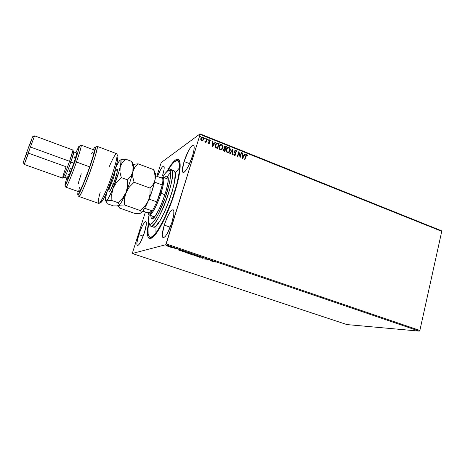 <?xml version="1.0" encoding="UTF-8"?>
<svg xmlns="http://www.w3.org/2000/svg" width="465" height="465" viewBox="0 0 465 465"><rect width="100%" height="100%" fill="white"/><g stroke="black" fill="none" stroke-linecap="round" stroke-linejoin="round"><path stroke-width="0.7" d="M150.608 237.324L152.276 237.737L149.893 237.243L148.475 235.517C147.672 233.041 147.771 228.815 148.777 222.851L148.05 228.484L148.149 234.221L149.561 237.086L151.206 237.197L154.618 234.534L157.408 230.902L163.738 219.724L171.608 200.932L176.502 185.244L178.769 174.945L179.49 169.341L179.56 165.005L178.484 161.163L179.816 161.669L178.484 161.163C181.495 164.517 178.054 183.954 170.481 203.99C162.948 224.054 153.543 238.801 149.893 237.243M174.683 192.772C168.562 212.662 158.344 233.093 152.66 237.435C147.521 240.8 146.167 235.627 148.602 221.915L147.417 231.75L147.957 236.784L149.067 238.429L149.846 238.69L150.765 238.568L152.997 237.144L157.182 232.093L162.041 223.874L167.121 213.179L171.905 201.049L175.898 188.714L178.705 177.432L180.077 168.295L179.932 162.099L179.56 160.774L178.357 159.28L177.543 159.117L175.555 159.919L171.829 163.779L166.889 171.504C173.811 159.419 178.165 156.316 179.949 162.192C180.839 168.051 179.077 178.24 174.683 192.772M162.512 175.724L164.046 169.574L164.18 166.976L163.581 166.057L162.355 166.923L160.698 169.417L157.466 176.526C160.14 169.772 162.227 166.29 163.727 166.086C164.639 166.83 164.238 170.039 162.512 175.724M164.25 225.101L170.225 227.193L164.25 225.101L162.291 234.47L162.552 237.109L163.663 237.737L165.464 236.208L167.685 232.715L171.986 222.206C168.603 232.076 165.65 237.255 163.128 237.743C161.721 236.598 162.099 232.384 164.25 225.101C167.569 215.394 170.51 210.256 173.073 209.692L171.515 210.36L169.481 213.022L167.249 217.248L164.25 225.101M184.088 161.535L189.604 163.657L184.088 161.535L182.356 170.132L182.768 172.219L184.024 172.288L185.936 170.289L188.232 166.487L192.504 156.007C189.883 164.668 184.797 173.48 183.1 172.474C181.873 171.515 182.199 167.871 184.088 161.535C186.657 153.095 191.685 144.237 193.463 145.196C194.678 146.08 194.358 149.684 192.504 156.007L193.783 151.015L194.196 147.266L193.69 145.342L192.359 145.493L190.423 147.643L188.186 151.439L184.088 161.535M138.808 234.622L143.203 236.121L138.808 234.622L136.931 242.724L136.983 245.038L137.745 245.63L139.105 244.381L140.866 241.44L144.464 232.506C141.61 240.777 139.262 245.154 137.419 245.636C136.396 244.689 136.861 241.021 138.808 234.622C141.616 226.467 143.952 222.125 145.83 221.59C146.847 222.462 146.394 226.1 144.464 232.506L146.335 224.258L146.213 222.055L145.394 221.636L144.011 223.02L142.278 225.967L138.808 234.622M155.926 232.953L156.007 225.891L155.926 232.953M346.861 324.57L132.269 253.495L165.773 244.712L419.279 331.127L346.861 324.57L419.279 331.127L165.773 244.712L132.269 253.495L145.411 212.005L132.269 253.495L346.861 324.57M168.801 246.537L169.673 246.496L168.981 246.049L166.528 245.654L168.801 246.537L169.673 246.467L168.656 245.933L166.534 245.683L168.801 246.537M173.172 247.485L170.707 247.264L172.079 247.746L173.172 247.485L171.01 247.304L172.079 247.746L173.172 247.485M174.811 248.682L175.892 248.862L175.363 248.362L176.694 248.758L175.026 248.223L175.474 248.734L174.747 248.665L175.851 248.874L175.27 248.368L176.694 248.758L174.869 248.234L175.479 248.711L174.811 248.682M184.617 251.385L181.722 250.937L184.221 252.106L185.808 251.792L181.699 251.03L184.221 252.106L185.808 251.792L184.617 251.385M193.405 254.378L190.958 253.698L190.638 253.785L191.109 254.059L190.197 254.012L191.766 254.675L193.405 254.378L190.72 253.71L191.109 254.059L190.202 254.035L191.766 254.675L193.405 254.378M200.235 256.703L196.875 256.413L199.793 256.761L199.735 257.389L200.153 257.529L200.235 256.703L196.875 256.413L199.793 256.761L199.735 257.389L200.153 257.529L200.235 256.703M209.012 259.697L207.71 259.883L206.501 258.842L204.769 259.098L206.443 259.04L207.646 260.08L209.012 259.697M213.859 261.632L215.766 262.074L213.987 261.481L212.674 261.789L213.906 261.475L215.766 262.074L213.493 261.499L212.674 261.789L213.859 261.632M210.064 260.906L213.435 261.202L210.168 260.092L210.064 260.906L210.093 260.58L210.064 260.906L213.435 261.202L210.168 260.092L210.064 260.906M203.478 257.79L201.891 257.517L202.449 258.18L200.979 257.686L202.868 258.313L202.281 257.656L204.234 258.232L203.478 257.79L201.95 257.5L202.554 258.174L200.979 257.686L202.949 258.308L202.281 257.68L204.234 258.232L203.478 257.79M197.259 256.116L195.707 255.151L193.173 254.884L196.433 256.087L197.451 255.965L196.178 255.302L193.173 254.948L197.259 256.116M189.726 253.553L188.366 252.64L185.622 252.309L188.912 253.53L189.9 253.402L188.598 252.722L185.622 252.373L189.726 253.553M178.92 250.304L182.117 250.53L178.746 249.385L178.92 250.304L178.949 249.978L178.92 250.304L182.117 250.53L178.746 249.385L178.92 250.304M174.329 247.938L173.643 247.729L174.329 247.938M171.271 246.898L170.579 246.688L171.271 246.898M166.261 245.189L165.563 244.979L166.261 245.189M441.448 230.745L200.095 133.874L161.39 162.419L200.095 133.874L200.113 134.414L441.75 231.332L419.872 330.47L166.214 243.893L200.113 134.414L165.773 244.712L166.214 243.893L419.872 330.47L419.279 331.127L419.872 330.47L441.75 231.332L200.113 134.414L200.095 133.874L441.448 230.745L441.75 231.332L441.448 230.745M202.862 140.61L203.635 139.465L203.676 138.088L203.118 137.198L202.141 136.954L200.95 138.029L200.758 139.61L201.496 140.738L202.862 140.61L203.635 139.465L202.81 137.024L201.92 137.024L200.834 138.343L200.799 139.796L201.647 140.808L202.862 140.61M207.111 138.82L206.733 138.669L205.914 141.122L204.978 141.558L204.85 142.069L205.774 141.779L205.611 142.313L205.995 142.464L207.111 138.82L205.925 142.441L207.111 138.82L206.733 138.669L205.914 141.122L204.676 141.872L205.774 141.779L205.611 142.313L205.995 142.464L207.111 138.82M208.611 143.58L209.256 143.482L209.663 142.761L209.186 140.506L210.459 140.639L209.738 139.802L208.739 140.477L209.262 142.691L208.808 143.144L208.355 142.546L208.035 142.767L208.401 143.441L209.07 143.586L209.622 142.912L209.093 140.697L209.442 140.296L210.139 140.889L210.459 140.639L209.831 139.837L208.709 140.57L209.238 142.778L208.721 143.121L208.355 142.546L208.035 142.767L208.611 143.58M218.009 143.179L216.899 143.028L216.155 143.487L215.214 145.853L215.783 147.667L217.637 148.608L219.143 143.633L216.771 143.075L215.4 144.853L215.783 147.667L217.637 148.608L219.143 143.633L217.568 148.579L219.038 143.702L218.009 143.179M226.379 146.533L224.764 146.08L223.839 147.091L224.229 148.666L223.572 149.253L223.398 150.3L223.758 150.968L224.891 151.491L226.379 146.533L224.816 151.456L226.379 146.533L224.665 146.109L223.839 147.091L224.229 148.666L223.456 149.538L224.206 151.218L224.891 151.491L226.379 146.533M232.884 149.137L229.803 153.444L230.21 153.601L232.5 150.317L232.558 154.537L232.959 154.7L232.826 149.114L229.803 153.444L230.21 153.601L232.5 150.317L232.558 154.537L232.959 154.7L232.884 149.137M241.248 152.485L240.173 156.153L238.859 151.526L237.4 156.461L237.772 156.606L238.859 152.927L240.167 157.559L241.614 152.63L241.248 152.485L240.173 156.153L238.859 151.526L237.4 156.461L237.772 156.606L238.859 152.927L240.167 157.559L241.614 152.63L241.248 152.485M245.962 156.205L246.566 155.136L247.415 155.868L247.711 155.566L246.979 154.636L246.02 154.961L244.637 159.338L245.003 159.483L245.846 156.269L244.916 159.448L246.578 155.136L247.415 155.868L247.711 155.566L246.473 154.607L245.607 156.013L244.637 159.338L245.003 159.483L245.962 156.205M242.498 158.489L245.468 154.171L245.067 154.014L244.119 155.391L242.777 154.857L242.747 153.084L242.352 152.927L242.498 158.489L245.468 154.171L245.067 154.014L244.119 155.391L242.777 154.857L242.747 153.084L242.352 152.927L242.498 158.489M236.732 151.741L236.069 150.276L234.761 150.724L234.54 152.136L235.273 154.299L234.68 154.938L234.11 154.02L233.726 154.206L234.255 155.333L235.18 155.287L235.639 154.502L235.063 151.032L235.848 150.747L236.359 151.869L236.732 151.741L235.97 150.23L236.621 151.782L235.97 150.23L235.395 150.212L234.563 151.16L235.238 154.473L234.563 154.909L234.11 154.02L233.726 154.206L234.412 155.415L234.912 155.432L235.61 154.601L234.93 151.317L235.848 150.747L236.359 151.869L236.732 151.741M227.6 147.597L229.018 147.446L227.966 147.417L226.385 149.306C225.932 150.73 226.304 151.846 227.495 152.665L228.524 152.683L230.222 150.317L230.006 148.445L228.571 147.335L226.751 148.463L226.234 150.724L226.734 152.09L227.943 152.764L229.175 152.305L230.117 150.77L228.792 152.567M220.375 144.708L221.799 144.557L220.712 144.534L219.143 146.423C218.69 147.847 219.062 148.969 220.259 149.788L221.328 149.8L223.008 147.44L222.555 145.138L220.898 144.481L219.515 145.574L218.992 147.841L219.492 149.207L220.712 149.893L221.95 149.428L222.904 147.893L221.613 149.666M212.54 146.58L215.632 142.226L215.219 142.063L214.231 143.458L212.854 142.906L212.831 141.11L212.418 140.941L212.54 146.58L215.632 142.226L215.219 142.063L214.231 143.458L212.854 142.906L212.831 141.11L212.418 140.941L212.54 146.58M208.21 139.651L208.088 139.145L207.634 139.262L207.692 139.901L208.21 139.651L207.983 139.936L207.814 139.111L207.762 139.942L208.21 139.651M205.292 138.483L205.17 137.983L204.716 138.093L204.78 138.733L205.292 138.483L205.071 138.768L204.896 137.942L204.844 138.773L205.292 138.483M200.52 136.576L200.398 136.071L199.944 136.181L200.002 136.826L200.52 136.576L200.305 136.855L200.119 136.036L200.072 136.867L200.52 136.576M161.041 163.128L156.833 176.287L161.041 163.128M171.986 222.206L173.753 214.568L173.846 211.151L173.056 209.686C174.468 210.744 174.102 214.911 171.986 222.206M177.706 160.565L178.484 161.163L177.055 160.46L174.02 162.134L171.533 164.947L167.621 170.899C171.998 163.459 175.363 160.012 177.706 160.565L179.025 161.076L179.85 161.715L178.31 160.966M175.125 173.201L179.589 167.726M246.299 154.688L246.979 154.636L247.711 155.566L247.397 155.833L247.118 154.851L246.299 154.688M246.438 155.2L245.846 156.269L246.107 155.525M242.352 153.031L242.747 153.084L242.666 154.921L244.119 155.391L242.666 154.921L242.352 153.031M245.008 154.095L245.468 154.171L242.439 158.466L245.351 154.235L245.008 154.095M242.672 155.484L242.701 157.344L242.672 155.484L242.701 157.344L242.788 155.426L243.811 155.833L242.817 157.286L243.811 155.833L242.672 155.484M241.219 152.578L241.614 152.63L240.085 157.519L241.504 152.694L241.219 152.578M238.748 152.985L237.691 156.577L238.748 152.985M238.83 151.619L240.062 156.211L238.83 151.619M235.267 150.817L234.802 151.91L235.61 154.601L235.005 155.391M233.732 154.211L234.11 154.02L234.459 154.967L234.877 154.915L233.732 154.211M235.162 150.323L235.865 150.294L235.162 150.323M235.069 155.345L235.563 154.043L234.79 151.503M234.819 151.375L235.203 150.852M232.39 150.381L230.158 153.584L232.39 150.381M230.117 150.77C230.547 149.37 230.181 148.259 229.018 147.446L228.914 147.51C230.076 148.323 230.442 149.434 230.006 150.834L230.117 150.77M229.251 152.189L230.065 150.608L230.059 148.963L229.321 147.742L228.199 147.405M228.071 152.282L227.193 152.02L226.595 151.032L226.6 149.701L227.298 148.387M227.577 148.166L226.653 149.521C226.298 150.648 226.589 151.544 227.525 152.212L227.629 152.148C226.693 151.48 226.403 150.584 226.757 149.457L228.001 147.946L228.879 147.957C229.803 148.62 230.094 149.509 229.745 150.625L228.472 152.154L227.525 152.212L228.681 152.061M228.675 152.067L228.245 152.253M224.432 146.231L226.275 146.597L224.432 146.231M224.711 148.591L225.112 148.655L224.537 148.364L224.217 147.242L224.734 146.626L225.856 146.888L225.304 148.73L224.816 148.637M224.566 146.719L224.113 147.306L224.537 148.364L224.078 147.452M224.113 147.306L224.403 146.83M224.084 149.213L223.729 149.742L224.182 150.741L223.834 149.678L224.328 149.079L225.147 149.242L224.671 150.834L223.915 150.59L223.694 149.887M223.729 149.742L224.025 149.259M224.287 150.677L223.834 150.282L223.991 149.352L225.147 149.242L224.671 150.834L224.287 150.677M222.904 147.893C223.34 146.487 222.973 145.376 221.799 144.557L221.695 144.621C222.869 145.44 223.235 146.551 222.799 147.957L222.904 147.893M222.206 149.12L222.857 147.731L222.851 146.08L222.107 144.859L220.98 144.516M220.84 149.41L219.962 149.143L219.358 148.149L219.364 146.818L220.067 145.504M221.456 149.189L221.02 149.375M220.416 145.237L219.416 146.638L220.753 145.063L221.66 145.068C222.59 145.731 222.88 146.626 222.526 147.748L221.27 149.271L220.393 149.271C219.451 148.602 219.16 147.701 219.521 146.574L219.416 146.638C219.056 147.765 219.346 148.666 220.288 149.335L221.497 149.166M216.446 143.243L217.905 143.243L216.446 143.243M217.318 148.01L216.027 147.341L217.318 148.01M215.923 147.231L215.522 145.946L216.068 144.231M216.434 143.854L215.673 145.068L216.027 147.341M218.614 143.993L217.417 147.946L217.068 147.911L216.126 147.277L215.673 145.068L216.83 143.627L218.614 143.993L217.417 147.946L215.929 147.045L215.772 145.004L216.83 143.627L218.614 143.993M212.424 141.052L212.831 141.11L212.749 142.97L214.231 143.458L212.749 142.97L212.424 141.052M215.161 142.145L215.632 142.226L212.499 146.562L215.528 142.296L215.161 142.145M212.755 143.546L212.778 145.429L212.755 143.546L212.778 145.429L212.86 143.482L213.912 143.9L212.877 145.365L213.912 143.9L212.755 143.546M208.256 142.616L208.971 143.11L208.256 142.616M209.111 139.953L209.831 139.837L210.459 140.639L210.139 140.883L209.953 140.035L209.111 139.953M209.291 140.389L208.977 141.151L209.674 142.302L209.285 143.429L209.576 142.366L208.994 140.767M207.704 139.186L208.018 139.111L208.111 139.721L207.814 139.111M204.896 141.645L205.466 141.645M206.704 138.762L207.012 138.884L206.704 138.762M205.402 141.686L204.949 141.703M204.78 138.018L205.1 137.942L205.193 138.553L204.78 138.018M201.583 137.222L202.81 137.024L203.635 139.465L202.769 140.674L203.583 139.366L203.49 137.89L202.635 137.065L201.583 137.222M202.391 140.378L201.281 140.093L201.211 138.32M201.328 138.105L201.74 137.652M201.775 137.628L201.118 138.564L201.688 140.424L201.118 138.564L202.025 137.483L202.676 137.471L203.252 139.308L202.397 140.354L201.688 140.424L202.577 140.256M200.002 136.111L200.328 136.03L200.421 136.646L200.002 136.111M226.757 149.457L227.815 148.021L229.204 148.149L229.873 149.887L229.239 151.602L228.176 152.224L227.298 151.956L226.705 150.968L226.757 149.457M225.112 148.655L224.171 147.69L224.857 146.597L225.856 146.888L225.112 148.655M219.521 146.574L220.59 145.132L221.991 145.26L222.659 147.004L222.02 148.724L221.125 149.317L220.061 149.079L219.463 148.085L219.521 146.574M201.217 138.494L201.944 137.518L202.903 137.605L203.345 138.803L202.833 140.052L201.56 140.221L201.217 138.494M210.5 260.632L210.157 260.603L210.5 260.632M210.459 260.836L210.54 260.487L211.61 260.853L210.459 260.836M207.564 260.051L206.501 258.842L207.564 260.051M205.152 259.232L206.501 258.842L205.152 259.232M200.188 257.209L199.735 257.389L199.863 256.657L200.188 257.209M194.62 255.581L193.603 255.053L193.795 254.779L197.026 255.86L194.62 255.581L193.603 255.058L194.579 254.971L197.026 255.913L194.62 255.581M191.138 253.966L192.87 254.198L191.138 253.966M191.545 254.512L190.714 253.977L192.092 254.338L190.621 254.123L191.545 254.512M189.772 253.256L189.482 253.268L189.772 253.256M186.215 252.263L189.476 253.297L187.093 253.018L186.052 252.478L187.157 252.414L189.429 253.39L187.279 253.082L186.093 252.379M185.25 251.687L183.995 251.943L182.129 251.135L182.327 250.85L185.273 251.606L183.995 251.943L182.123 251.094L185.25 251.687M179.263 250.211L179.252 249.833L180.356 250.211L179.223 249.914L180.333 250.286L179.263 250.211M167.679 246.177L167.08 245.567L169.248 246.351L167.615 246.159L166.952 245.764L167.557 245.723L169.254 246.38L167.679 246.177M168.969 170.37L171.178 169.597L171.806 170.12L169.94 170.946C172.062 173.712 168.76 189.546 162.808 204.193C156.891 218.893 150.346 227.53 148.899 223.246L148.701 222.549C148.37 220.858 148.48 218.294 149.044 214.859L148.515 219.957L148.899 223.246L150.195 224.363L152.328 223.142L155.124 219.602L158.356 213.999L164.889 198.741L169.481 182.989L170.475 176.816L170.481 172.556L169.522 170.527L167.714 170.835L165.244 173.364L162.704 177.2C164.476 174.206 166.034 172.166 167.371 171.085C168.516 170.184 169.37 170.138 169.94 170.946L171.806 170.12C171.196 169.283 170.289 169.336 169.074 170.283M149.498 224.258L149.707 224.99C151.241 229.536 158.141 220.515 164.378 205.053C170.643 189.65 174.079 172.997 171.806 170.12L174.462 171.126L171.178 169.597M132.682 163.407L131.665 161.402L133.002 166.639L132.862 171.713L130.898 176.148L127.503 179.85L127.561 186.314L126.032 192.522L122.684 198.049L118.046 202.699L119.214 204.309L118.871 205.449L119.18 205.21C120.871 203.565 123.155 199.334 126.032 192.522C129.142 184.913 131.421 177.979 132.862 171.713L130.898 176.148L127.503 179.85L127.561 186.314L126.032 192.522L129.398 186.971L134.089 182.263L132.723 176.851L132.862 171.713C133.519 168.725 133.763 166.639 133.595 165.459L133.199 164.593C133.891 165.098 133.775 167.47 132.862 171.713C131.421 177.979 129.142 184.913 126.032 192.522L122.684 198.049L118.046 202.699L119.214 204.309L119.267 204.949L118.691 205.547L121.022 204.955L124.591 205.007L140.436 210.604L124.591 205.007L124.521 198.689L126.032 192.522C122.929 199.863 120.54 204.17 118.871 205.449L118.534 206.565L119.662 208.093L134.984 213.47L119.662 208.093L118.534 206.565L118.871 205.449L119.726 205.123L124.591 205.007L124.521 198.689L125.039 195.573L127.515 189.627L129.398 186.971L134.089 182.263L150.044 188.093L134.089 182.263L132.723 176.851L132.862 171.713L134.798 167.342L138.076 163.808L153.607 169.632L154.461 172.259L155.258 177.421L155.037 179.926L153.247 184.373L150.044 188.093L150.021 194.451L148.434 200.566L151.544 192.516L154.578 182.135L162.297 184.977L156.926 201.915L160.169 193.109L162.297 184.977C162.895 181.821 163.012 179.647 162.651 178.455L162.041 177.665L161.099 177.88L162.651 178.455C163.012 179.647 162.895 181.821 162.297 184.977L160.169 193.109L161.035 193.26C157.426 204.896 151.259 216.149 149.277 214.999L154.514 216.841L152.148 218.591L151.108 217.76L151.793 218.544C156.095 221.66 171.637 180.687 167.679 176.578L167.179 176.142C166.511 175.915 165.61 176.468 164.465 177.804L165.947 176.415L166.952 176.09L167.679 176.578L168.086 177.874L167.882 182.733L166.336 189.964L162.878 200.566L159.448 208.587L155.258 215.888L154.525 216.83L154.002 216.202M151.108 217.76L152.828 218.364L151.108 217.76L150.782 215.528L151.108 217.76M170.457 172.416L167.574 176.287M174.003 170.69L174.823 171.835L175.2 174.061L174.561 181.42L172.126 191.702L169.324 200.328L164.813 211.465L160.117 220.457L156.031 225.874L154.421 226.978L153.334 227.054C159.263 231.39 180.147 176.247 174.462 171.126L171.806 170.12C177.357 175.195 156.461 230.425 150.672 226.13L149.707 224.99M152.351 225.914L153.183 226.984M167.929 177.148L166.424 178.537L167.917 177.153M152.753 216.219L153.02 218.254L152.753 216.219M149.277 214.999L148.567 213.9C149.352 219.108 156.757 207.105 161.035 193.26C164.453 181.478 164.686 176.27 161.721 177.636L162.971 177.246C164.517 178.479 163.872 183.815 161.035 193.26L164.941 194.684L160.169 193.109L156.926 201.915L152.34 210.936L148.155 212.97L148.672 213.993L149.573 213.993L152.34 210.936C150.056 214.319 148.661 214.993 148.155 212.97L142.865 211.104L148.155 212.97L152.34 210.936L156.926 201.915L149.091 199.09L147.492 202.688L149.091 199.09L156.926 201.915L162.297 184.977L154.578 182.129L155.037 179.926C155.554 177.142 155.705 175.119 155.49 173.864L155.002 172.777M162.651 178.455L155.572 175.817L162.651 178.455M144.696 208.221L152.34 210.936L144.696 208.221M100.585 202.507L101.382 202.13C103.614 200.217 109.415 187.273 113.53 174.857L112.361 174.079C107.985 187.261 101.841 201.002 99.516 203.007C97.679 204.373 97.917 200.758 100.225 192.179M93.761 150.096L94.25 150.404L94.186 151.398L93.424 154.955L89.745 166.877L76.446 162.023C80.486 150.178 81.98 144.621 80.922 145.359L78.794 146.498L75.888 152.729L79.004 146.208C79.951 145.539 78.539 150.724 74.76 161.768L76.446 162.023L89.745 166.877C93.221 156.531 94.668 150.893 94.081 149.963L81.224 145.15C81.602 146.01 80.009 151.637 76.446 162.023C71.994 174.875 66.53 187.936 65.966 187.215L78.916 191.772C79.736 192.574 85.386 179.67 89.745 166.877L83.392 183.553L80.358 189.982L78.91 191.766M73.865 152.16L72.929 150.236L69.558 161.285L70.854 162.105L73.819 151.962C73.999 152.485 73.005 155.868 70.854 162.105L73.796 163.18C75.94 156.943 76.911 153.56 76.702 153.026L75.347 158.553L71.982 168.202L68.71 176.281L67.495 177.973M34.561 135.949L32.596 136.797L28.772 146.783L30.399 147.016L34.608 135.931M64.647 177.241L64.809 177.119C65.96 175.177 67.971 170.173 70.854 162.105C67.599 171.178 65.53 176.223 64.647 177.241L67.547 178.275C68.465 177.275 70.552 172.242 73.796 163.18L69.558 161.285C66.35 170.277 64.118 175.851 62.856 177.996C62.281 178.339 63.345 174.584 66.059 166.743L28.505 153.177L24.279 164.401L30.399 147.016L69.558 161.285C71.959 154.351 73.069 150.596 72.883 150.021L34.619 135.856L30.399 147.016L24.238 164.465L62.688 178.13C63.002 178.566 66.582 169.812 69.558 161.285L30.399 147.016L28.772 146.783L32.602 136.745L29.766 145.034M108.955 167.29C113.629 156.443 116.337 152.195 117.099 154.543C117.244 157.507 115.663 164.023 112.361 174.079C116.372 161.739 117.819 154.95 116.715 153.712L97.046 146.318C100.196 145.632 80.834 199.008 78.852 196.463L98.69 203.403C100.144 204.542 107.299 189.371 112.361 174.079L113.53 174.857L114.768 171.027L117.378 161.355L117.924 156.147M78.056 191.47L77.777 194.382L78.068 194.556L79.358 192.888L82.799 185.704L87.257 174.538L93.68 155.368L95.284 147.527L95.069 147.167L94.61 147.469L93.233 149.643L94.628 147.446C100.12 140.93 77.76 202.566 77.725 194.05L78.056 191.47M91.652 153.648L92.518 151.968M78.742 191.179L79.451 187.238M100.928 202.467L103.625 198.84L106.247 193.574L113.53 174.857C116.639 165.389 118.116 159.239 117.965 156.414L117.622 155.624M65.088 185.291L65.867 186.86C65.612 190.028 71.517 176.258 76.446 162.023L74.76 161.768C70.169 175.02 64.687 187.889 64.937 184.983L66.728 177.979L65.024 184.262L65.007 185.291L65.606 184.634L72.633 167.702L77.678 152.944L79.317 146.062M67.628 177.206L68.384 174.422M68.977 172.509L70.488 168.016M73.97 158.71L74.749 156.815M75.998 154.055L76.417 153.311M78.649 183.541L78.201 183.379L81.276 173.817M27.121 152.346L23.308 162.244L28.772 146.783L23.291 162.448L24.256 164.36M78.637 195.905C78.701 199.311 84.339 187.633 89.954 172.12C95.592 156.612 98.754 144.034 96.517 146.609M108.862 190.139L108.002 189.569C108.601 189.569 109.763 187.482 111.495 183.315L113.193 184.518C111.856 187.947 110.56 190.377 109.298 191.801C108.554 191.406 109.054 188.494 110.804 183.065M108.014 189.575C108.624 189.528 109.781 187.442 111.495 183.315L110.629 183.001L111.495 183.315C114.28 176.055 115.454 171.719 115.006 170.3L116.018 170.417M155.49 173.864L153.607 169.632L154.153 170.626L153.607 169.632L138.076 163.808L133.118 164.412M140.814 213.168L138.535 213.58L134.984 213.47L139.878 213.452L141.366 212.796C143.272 211.081 145.626 207.006 148.434 200.566L145.063 206.012L140.436 210.604L141.372 212.121L140.814 213.168L142.296 211.831L145.173 207.373L148.434 200.566L145.063 206.012L140.436 210.604L141.372 212.121L140.814 213.168M132.322 162.448L131.665 161.402L133.002 166.639L132.862 171.713L134.798 167.342L138.076 163.808L133.135 164.401M153.694 169.865L155.037 174.857L155.037 179.926L153.247 184.373L150.044 188.093L150.021 194.451L148.434 200.566C151.584 193.068 153.787 186.186 155.037 179.926L155.583 174.875L155.234 173.067M120.784 159.786L125.602 159.129L131.665 161.402L125.602 159.129L122.219 162.651L120.179 167.016L119.964 172.155L121.272 177.578L127.503 179.85L121.272 177.578L116.576 182.321L113.222 187.918L111.74 194.138L111.862 200.514L118.046 202.699L111.862 200.514L108.374 200.496L106.322 201.031L105.392 200.491C105.253 199.241 105.613 196.887 106.468 193.428L105.404 200.566L105.886 201.229L106.322 201.031L106.107 202.199L107.363 203.775L113.338 205.873L116.756 205.931L118.871 205.449L116.756 205.931L113.338 205.873L107.363 203.775L105.985 201.548L108.322 198.334L112.164 190.447L118.941 171.643L120.621 165.058L121.01 160.28L120.4 159.954L119.313 161.024L115.942 167.086C117.604 163.575 118.93 161.32 119.912 160.32L119.993 160.245C121.423 159.071 121.487 161.332 120.179 167.016C118.627 173.282 116.308 180.246 113.222 187.918C110.147 195.323 107.851 199.694 106.322 201.031L108.374 200.496L111.862 200.514L111.74 194.138L113.222 187.918L116.576 182.321L121.272 177.578L119.964 172.155L120.179 167.016L122.219 162.651L125.602 159.129L120.464 159.931M116.163 170.364L117.389 169.365L117.197 172.155L114.047 182.338L110.112 190.877L108.955 191.667L109.037 189.633M106.468 193.428L106.107 195.875L106.468 193.428M115.826 170.917C119.732 163.849 115.576 179.693 113.193 184.518L111.495 183.315C114.175 176.375 115.361 172.05 115.07 170.347M153.34 227.054L150.672 226.13M168.173 179.188L162.971 177.246M99.516 203.007L101.382 202.13M76.702 153.026L73.819 151.962M62.856 177.996L64.809 177.119M117.099 154.543L117.965 156.414M131.868 161.692L133.595 165.459"/></g></svg>
